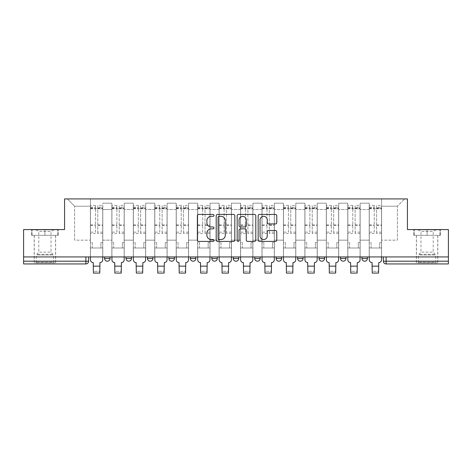 <?xml version="1.0" encoding="UTF-8"?>
<svg xmlns="http://www.w3.org/2000/svg" width="472" height="472" viewBox="0 0 472 472"><rect width="100%" height="100%" fill="white"/><g stroke="black" fill="none" stroke-linecap="round" stroke-linejoin="round"><path stroke-width="0.35" stroke-dasharray="2.36 1.77" d="M214.005 215.374A0.944 0.944 0 0 0 213.061 214.43L198.724 214.43A1.351 1.351 0 0 0 197.373 215.781L197.373 240.065A1.351 1.351 0 0 0 198.724 241.416L213.061 241.416A0.944 0.944 0 0 0 214.005 240.472A0.944 0.944 0 0 0 213.061 239.528L211.202 239.528A4.319 4.319 0 0 1 206.883 235.209L206.883 233.186A4.319 4.319 0 0 1 211.202 228.867L213.061 228.867A0.944 0.944 0 0 0 214.005 227.923A0.944 0.944 0 0 0 213.061 226.979L211.202 226.979A4.319 4.319 0 0 1 206.883 222.66L206.883 220.636A4.319 4.319 0 0 1 211.202 216.318L213.061 216.318A0.944 0.944 0 0 0 214.005 215.374M361.93 256.933L367.428 256.933L367.428 258.444A2.749 2.749 0 0 1 364.679 261.193A2.749 2.749 0 0 1 361.93 258.444L361.93 256.933L367.428 256.933M345.982 256.933L340.483 256.933L345.982 256.933L345.982 258.444A2.749 2.749 0 0 1 343.232 261.193A2.749 2.749 0 0 1 340.483 258.444L345.982 258.444A2.749 2.749 0 0 1 343.232 261.193M319.037 256.933L324.535 256.933L324.535 258.444A2.749 2.749 0 0 1 321.786 261.193A2.749 2.749 0 0 1 319.037 258.444L319.037 256.933L324.535 256.933M303.089 256.933L297.59 256.933L303.089 256.933L303.089 258.444A2.749 2.749 0 0 1 300.339 261.193A2.749 2.749 0 0 1 297.59 258.444L303.089 258.444A2.749 2.749 0 0 1 300.339 261.193M281.642 256.933L276.144 256.933L281.642 256.933L281.642 258.444A2.749 2.749 0 0 1 278.893 261.193A2.749 2.749 0 0 1 276.144 258.444L281.642 258.444A2.749 2.749 0 0 1 278.893 261.193M254.697 256.933L260.196 256.933L254.697 256.933M238.749 256.933L233.251 256.933L238.749 256.933L238.749 258.444L233.251 258.444A2.749 2.749 0 0 0 236 261.193M211.804 256.933L217.303 256.933L211.804 256.933M195.856 256.933L190.358 256.933L195.856 256.933L195.856 258.444L190.358 258.444M168.911 256.933L174.41 256.933L168.911 256.933M147.465 256.933L152.963 256.933L147.465 256.933M126.018 256.933L131.517 256.933L126.018 256.933L126.018 258.444L131.517 258.444M104.572 256.933L110.07 256.933L104.572 256.933L104.572 258.444L110.07 258.444M44.911 263.942L34.185 263.942L44.911 263.942M44.911 235.345L31.642 235.345L58.174 235.345L44.911 235.345L44.911 229.575L58.174 229.575L31.642 229.575L44.911 229.575L44.911 235.345L57.761 235.345L32.055 235.345L44.911 235.345L44.911 229.846L57.761 229.846L32.055 229.846L44.911 229.846L44.911 235.345M427.089 263.942L437.815 263.942L427.089 263.942M427.089 235.345L440.358 235.345L427.089 235.345L427.089 229.575L440.358 229.575L413.826 229.575L427.089 229.575L427.089 235.345L439.945 235.345L414.239 235.345L427.089 235.345L427.089 229.846L439.945 229.846L414.239 229.846L427.089 229.846L427.089 235.345M448.4 261.193L448.4 256.933L23.6 256.933L23.6 229.575L64.57 229.575L64.57 198.918L407.43 198.918L407.43 229.575L448.4 229.575L448.4 256.933L383.376 256.933L383.376 261.193A2.749 2.749 0 0 0 386.125 263.942L448.4 263.942L448.4 261.193L383.376 261.193M23.6 261.193L23.6 256.933L88.624 256.933L88.624 261.193L23.6 261.193L23.6 263.942L85.874 263.942A2.749 2.749 0 0 0 88.624 261.193M102.784 209.503L102.784 240.159L102.784 209.503L111.858 209.503L111.858 203.178L111.858 240.159L111.858 209.503L102.784 209.503M102.784 256.933L102.784 203.178L111.858 203.178L102.784 203.178L102.784 256.933L102.784 247.995L90.412 247.995L102.784 247.995L102.784 256.933L90.412 256.933L90.412 198.918L381.588 198.918L67.319 198.918L90.412 198.918L90.412 240.159L90.412 206.205L74.605 206.205L90.412 206.205L90.412 198.918L90.412 256.933L90.412 247.995L90.412 256.933L102.784 256.933M111.858 256.933L111.858 203.178L102.784 203.178L111.858 203.178L111.858 256.933L111.858 247.995L124.23 247.995L111.858 247.995L111.858 256.933L124.23 256.933L124.23 203.178L124.23 209.503L124.23 203.178L133.305 203.178L133.305 209.503L133.305 203.178L124.23 203.178L124.23 256.933L124.23 247.995L124.23 256.933L111.858 256.933M124.23 240.159L124.23 209.503L124.23 240.159L133.305 240.159L133.305 209.503L133.305 240.159L124.23 240.159M133.305 256.933L133.305 203.178L124.23 203.178L133.305 203.178L133.305 256.933L133.305 247.995L145.677 247.995L133.305 247.995L133.305 256.933L145.677 256.933L145.677 203.178L145.677 209.503L145.677 203.178L154.751 203.178L154.751 209.503L154.751 203.178L145.677 203.178L145.677 256.933L145.677 247.995L145.677 256.933L133.305 256.933M145.677 240.159L145.677 209.503L145.677 240.159L154.751 240.159L154.751 209.503L154.751 240.159L145.677 240.159M154.751 256.933L154.751 203.178L145.677 203.178L154.751 203.178L154.751 256.933L154.751 247.995L167.123 247.995L154.751 247.995L154.751 256.933L167.123 256.933L167.123 203.178L167.123 209.503L167.123 203.178L176.198 203.178L176.198 209.503L176.198 203.178L167.123 203.178L167.123 256.933L167.123 247.995L167.123 256.933L154.751 256.933M167.123 240.159L167.123 209.503L167.123 240.159L176.198 240.159L176.198 209.503L176.198 240.159L167.123 240.159M176.198 256.933L176.198 203.178L167.123 203.178L176.198 203.178L176.198 256.933L176.198 247.995L188.57 247.995L176.198 247.995L176.198 256.933L188.57 256.933L188.57 203.178L188.57 209.503L188.57 203.178L197.644 203.178L197.644 209.503L197.644 203.178L188.57 203.178L188.57 256.933L188.57 247.995L188.57 256.933L176.198 256.933M188.57 240.159L188.57 209.503L188.57 240.159L197.644 240.159L197.644 209.503L197.644 240.159L188.57 240.159M197.644 256.933L197.644 203.178L188.57 203.178L197.644 203.178L197.644 256.933L197.644 247.995L210.016 247.995L197.644 247.995L197.644 256.933L210.016 256.933L210.016 203.178L210.016 209.503L210.016 203.178L219.091 203.178L219.091 209.503L219.091 203.178L210.016 203.178L210.016 256.933L210.016 247.995L210.016 256.933L197.644 256.933M210.016 240.159L210.016 209.503L210.016 240.159L219.091 240.159L219.091 209.503L219.091 240.159L210.016 240.159M219.091 256.933L219.091 203.178L210.016 203.178L219.091 203.178L219.091 256.933L219.091 247.995L231.463 247.995L219.091 247.995L219.091 256.933L231.463 256.933L231.463 203.178L231.463 209.503L231.463 203.178L240.537 203.178L240.537 209.503L240.537 203.178L231.463 203.178L231.463 256.933L231.463 247.995L231.463 256.933L219.091 256.933M231.463 240.159L231.463 209.503L231.463 240.159L240.537 240.159L240.537 209.503L240.537 240.159L231.463 240.159M240.537 256.933L240.537 203.178L231.463 203.178L240.537 203.178L240.537 256.933L240.537 247.995L252.909 247.995L240.537 247.995L240.537 256.933L252.909 256.933L252.909 203.178L252.909 209.503L252.909 203.178L261.984 203.178L261.984 209.503L261.984 203.178L252.909 203.178L252.909 256.933L252.909 247.995L252.909 256.933L240.537 256.933M252.909 240.159L252.909 209.503L252.909 240.159L261.984 240.159L261.984 209.503L261.984 240.159L252.909 240.159M261.984 256.933L261.984 203.178L252.909 203.178L261.984 203.178L261.984 256.933L261.984 247.995L274.356 247.995L261.984 247.995L261.984 256.933L274.356 256.933L274.356 203.178L274.356 209.503L274.356 203.178L283.43 203.178L283.43 209.503L283.43 203.178L274.356 203.178L274.356 256.933L274.356 247.995L274.356 256.933L261.984 256.933M274.356 240.159L274.356 209.503L274.356 240.159L283.43 240.159L283.43 209.503L283.43 240.159L274.356 240.159M283.43 256.933L283.43 203.178L274.356 203.178L283.43 203.178L283.43 256.933L283.43 247.995L295.802 247.995L283.43 247.995L283.43 256.933L295.802 256.933L295.802 203.178L295.802 209.503L295.802 203.178L304.877 203.178L304.877 209.503L304.877 203.178L295.802 203.178L295.802 256.933L295.802 247.995L295.802 256.933L283.43 256.933M295.802 240.159L295.802 209.503L295.802 240.159L304.877 240.159L304.877 209.503L304.877 240.159L295.802 240.159M304.877 256.933L304.877 203.178L295.802 203.178L304.877 203.178L304.877 256.933L304.877 247.995L317.249 247.995L304.877 247.995L304.877 256.933L317.249 256.933L317.249 203.178L317.249 209.503L317.249 203.178L326.323 203.178L326.323 209.503L326.323 203.178L317.249 203.178L317.249 256.933L317.249 247.995L317.249 256.933L304.877 256.933M317.249 240.159L317.249 209.503L317.249 240.159L326.323 240.159L326.323 209.503L326.323 240.159L317.249 240.159M326.323 256.933L326.323 203.178L317.249 203.178L326.323 203.178L326.323 256.933L326.323 247.995L338.695 247.995L326.323 247.995L326.323 256.933L338.695 256.933L338.695 203.178L338.695 209.503L338.695 203.178L347.77 203.178L347.77 209.503L347.77 203.178L338.695 203.178L338.695 256.933L338.695 247.995L338.695 256.933L326.323 256.933M338.695 240.159L338.695 209.503L338.695 240.159L347.77 240.159L347.77 209.503L347.77 240.159L338.695 240.159M347.77 256.933L347.77 203.178L338.695 203.178L347.77 203.178L347.77 256.933L347.77 247.995L360.142 247.995L347.77 247.995L347.77 256.933L360.142 256.933L360.142 203.178L360.142 209.503L360.142 203.178L369.216 203.178L369.216 209.503L369.216 203.178L360.142 203.178L360.142 256.933L360.142 247.995L360.142 256.933L347.77 256.933M360.142 240.159L360.142 209.503L360.142 240.159L369.216 240.159L369.216 209.503L369.216 240.159L360.142 240.159M369.216 256.933L369.216 203.178L360.142 203.178L369.216 203.178L369.216 256.933L369.216 247.995L381.588 247.995L369.216 247.995L369.216 256.933L381.588 256.933L381.588 198.918L404.681 198.918L381.588 198.918L381.588 206.205L397.394 206.205L381.588 206.205L381.588 240.159L381.588 198.918L381.588 256.933L369.216 256.933L381.588 256.933L381.588 247.995L381.588 256.933L369.216 256.933M102.784 240.159L111.858 240.159L102.784 240.159M74.605 240.159L74.605 206.205L74.605 240.159L90.412 240.159L74.605 240.159M397.394 240.159L397.394 206.205L404.681 198.918L397.394 206.205L397.394 240.159L381.588 240.159L397.394 240.159M448.4 256.933L383.376 256.933M23.6 256.933L88.624 256.933M152.963 258.444A2.749 2.749 0 0 1 150.214 261.193A2.749 2.749 0 0 0 152.963 258.444L147.465 258.444M174.41 258.444A2.749 2.749 0 0 1 171.66 261.193A2.749 2.749 0 0 0 174.41 258.444L168.911 258.444M217.303 258.444L211.804 258.444A2.749 2.749 0 0 0 214.553 261.193M260.196 258.444A2.749 2.749 0 0 1 257.447 261.193A2.749 2.749 0 0 1 254.697 258.444L260.196 258.444A2.749 2.749 0 0 1 257.447 261.193M67.319 198.918L74.605 206.205L67.319 198.918M58.174 235.345L58.174 229.575L58.174 235.345M31.642 235.345L31.642 229.575L31.642 235.345M440.358 235.345L440.358 229.575L440.358 235.345M413.826 235.345L413.826 229.575L413.826 235.345M234.82 240.065L234.82 215.781A1.351 1.351 0 0 0 233.469 214.43L217.545 214.43A1.351 1.351 0 0 0 216.2 215.781L216.2 240.065A1.351 1.351 0 0 0 217.545 241.416L233.469 241.416A1.351 1.351 0 0 0 234.82 240.065M219.032 216.318A0.944 0.944 0 0 0 218.088 217.262L218.088 238.584A0.944 0.944 0 0 0 219.032 239.528L220.99 239.528A4.319 4.319 0 0 0 225.303 235.209L225.303 220.636A4.319 4.319 0 0 0 220.99 216.318L219.032 216.318M238.531 214.43L254.455 214.43A1.351 1.351 0 0 1 255.8 215.781L255.8 240.065A1.351 1.351 0 0 1 254.455 241.416L247.641 241.416A1.351 1.351 0 0 1 246.29 240.065L246.29 230.218A1.351 1.351 0 0 0 244.938 228.867L240.419 228.867A1.351 1.351 0 0 0 239.068 230.218L239.068 240.472A0.944 0.944 0 0 1 238.124 241.416A0.944 0.944 0 0 1 237.18 240.472L237.18 215.781A1.351 1.351 0 0 1 238.531 214.43M246.29 219.993A3.611 3.611 0 0 0 242.679 216.388A3.611 3.611 0 0 0 239.068 219.993L239.068 225.628A1.351 1.351 0 0 0 240.419 226.979L244.938 226.979A1.351 1.351 0 0 0 246.29 225.628L246.29 219.993M268.621 223.94L275.436 223.94A1.351 1.351 0 0 0 276.787 222.595L276.787 215.781A1.351 1.351 0 0 0 275.436 214.43L259.512 214.43A1.351 1.351 0 0 0 258.166 215.781L258.166 240.065A1.351 1.351 0 0 0 259.512 241.416L275.436 241.416A1.351 1.351 0 0 0 276.787 240.065L276.787 231.835A1.351 1.351 0 0 0 275.436 230.489L268.621 230.489A1.351 1.351 0 0 0 267.27 231.835L267.27 235.917A3.611 3.611 0 0 1 263.665 239.528A3.611 3.611 0 0 1 260.054 235.917L260.054 219.928A3.611 3.611 0 0 1 263.665 216.318A3.611 3.611 0 0 1 267.27 219.928L267.27 222.595A1.351 1.351 0 0 0 268.621 223.94M99.763 273.082L99.763 271.3L93.438 271.3L93.438 273.082L99.763 273.082M93.438 262.568L93.232 262.568A2.749 2.749 -40.2 0 1 90.482 259.818L90.482 207.167L90.482 232.159L95.432 232.159L95.432 207.167L95.432 208.813L102.719 208.813L102.719 207.167L102.719 233.557L102.719 205.379L102.719 259.818A2.749 2.749 -40.2 0 1 99.97 262.568L99.763 271.3L93.438 271.3L93.438 262.568M102.719 256.933L102.719 247.995L100.931 247.995L102.719 247.995L102.719 242.496L100.931 242.496L100.931 247.995L100.931 242.496L102.719 242.496L102.719 208.813L97.769 208.813L97.769 207.167L102.719 207.167M90.482 256.933L90.482 242.496L92.27 242.496L92.27 247.995L90.482 247.995L92.27 247.995L92.27 242.496L90.482 242.496L90.482 208.813L97.769 208.813L97.769 205.379L102.719 205.379M102.719 232.159L97.769 232.159L97.769 207.167M97.769 232.159L97.769 233.557L102.719 233.557M97.769 233.557L97.769 205.379M95.432 232.159L95.432 205.379L95.432 208.813L90.482 208.813L90.482 205.379L95.432 205.379M90.482 232.159L90.482 233.557L95.432 233.557M90.482 233.557L90.482 205.379M121.21 273.082L121.21 271.3L114.885 271.3L114.885 273.082L121.21 273.082M114.885 262.568L114.678 262.568A2.749 2.749 -40.2 0 1 111.929 259.818L111.929 207.167L111.929 232.159L116.879 232.159L116.879 207.167L116.879 208.813L124.165 208.813L124.165 207.167L124.165 233.557L124.165 205.379L124.165 259.818A2.749 2.749 -40.2 0 1 121.416 262.568L121.21 271.3L114.885 271.3L114.885 262.568M124.165 256.933L124.165 247.995L122.378 247.995L124.165 247.995L124.165 242.496L122.378 242.496L122.378 247.995L122.378 242.496L124.165 242.496L124.165 208.813L119.215 208.813L119.215 207.167L124.165 207.167M111.929 256.933L111.929 242.496L113.717 242.496L113.717 247.995L111.929 247.995L113.717 247.995L113.717 242.496L111.929 242.496L111.929 208.813L119.215 208.813L119.215 205.379L124.165 205.379M124.165 232.159L119.215 232.159L119.215 207.167M119.215 232.159L119.215 233.557L124.165 233.557M119.215 233.557L119.215 205.379M116.879 232.159L116.879 205.379L116.879 208.813L111.929 208.813L111.929 205.379L116.879 205.379M111.929 232.159L111.929 233.557L116.879 233.557M111.929 233.557L111.929 205.379M142.656 273.082L142.656 271.3L136.331 271.3L136.331 273.082L142.656 273.082M136.331 262.568L136.125 262.568A2.749 2.749 -40.2 0 1 133.375 259.818L133.375 207.167L133.375 232.159L138.325 232.159L138.325 207.167L138.325 208.813L145.612 208.813L145.612 207.167L145.612 233.557L145.612 205.379L145.612 259.818A2.749 2.749 -40.2 0 1 142.863 262.568L142.656 271.3L136.331 271.3L136.331 262.568M145.612 256.933L145.612 247.995L143.824 247.995L145.612 247.995L145.612 242.496L143.824 242.496L143.824 247.995L143.824 242.496L145.612 242.496L145.612 208.813L140.662 208.813L140.662 207.167L145.612 207.167M133.375 256.933L133.375 242.496L135.163 242.496L135.163 247.995L133.375 247.995L135.163 247.995L135.163 242.496L133.375 242.496L133.375 208.813L140.662 208.813L140.662 205.379L145.612 205.379M145.612 232.159L140.662 232.159L140.662 207.167M140.662 232.159L140.662 233.557L145.612 233.557M140.662 233.557L140.662 205.379M138.325 232.159L138.325 205.379L138.325 208.813L133.375 208.813L133.375 205.379L138.325 205.379M133.375 232.159L133.375 233.557L138.325 233.557M133.375 233.557L133.375 205.379M36.875 262.845L54.186 262.845L36.875 262.845M52.351 262.155L36.314 262.155L52.351 262.155M37.17 229.846L53.843 229.846L37.17 229.846M39.613 231.475L51.029 231.475L39.613 231.475M39.613 252.119L51.029 252.119L39.613 252.119M35.683 262.845L55.56 262.845L35.683 262.845M35.683 235.345L55.56 235.345L35.683 235.345M57.761 235.345L57.761 229.846L57.761 235.345M32.055 235.345L32.055 229.846L32.055 235.345M419.053 262.845L436.37 262.845L419.053 262.845M434.535 262.155L418.499 262.155L434.535 262.155M419.354 229.846L436.028 229.846L419.354 229.846M421.791 231.475L433.207 231.475L421.791 231.475M421.791 252.119L433.207 252.119L421.791 252.119M417.862 262.845L437.745 262.845L417.862 262.845M417.862 235.345L437.745 235.345L417.862 235.345M439.945 235.345L439.945 229.846L439.945 235.345M414.239 235.345L414.239 229.846L414.239 235.345M164.103 273.082L164.103 271.3L157.778 271.3L157.778 273.082L164.103 273.082M157.778 262.568L157.571 262.568A2.749 2.749 -40.2 0 1 154.822 259.818L154.822 207.167L154.822 232.159L159.772 232.159L159.772 207.167L159.772 208.813L167.058 208.813L167.058 207.167L167.058 233.557L167.058 205.379L167.058 259.818A2.749 2.749 -40.2 0 1 164.309 262.568L164.103 271.3L157.778 271.3L157.778 262.568M167.058 256.933L167.058 247.995L165.271 247.995L167.058 247.995L167.058 242.496L165.271 242.496L165.271 247.995L165.271 242.496L167.058 242.496L167.058 208.813L162.108 208.813L162.108 207.167L167.058 207.167M154.822 256.933L154.822 242.496L156.61 242.496L156.61 247.995L154.822 247.995L156.61 247.995L156.61 242.496L154.822 242.496L154.822 208.813L162.108 208.813L162.108 205.379L167.058 205.379M167.058 232.159L162.108 232.159L162.108 207.167M162.108 232.159L162.108 233.557L167.058 233.557M162.108 233.557L162.108 205.379M159.772 232.159L159.772 205.379L159.772 208.813L154.822 208.813L154.822 205.379L159.772 205.379M154.822 232.159L154.822 233.557L159.772 233.557M154.822 233.557L154.822 205.379M185.549 273.082L185.549 271.3L179.224 271.3L179.224 273.082L185.549 273.082M179.224 262.568L179.018 262.568A2.749 2.749 -40.2 0 1 176.268 259.818L176.268 207.167L176.268 232.159L181.218 232.159L181.218 207.167L181.218 208.813L188.505 208.813L188.505 207.167L188.505 233.557L188.505 205.379L188.505 259.818A2.749 2.749 -40.2 0 1 185.75 262.568L185.549 271.3L179.224 271.3L179.224 262.568M188.505 256.933L188.505 247.995L186.717 247.995L188.505 247.995L188.505 242.496L186.717 242.496L186.717 247.995L186.717 242.496L188.505 242.496L188.505 208.813L183.555 208.813L183.555 207.167L188.505 207.167M176.268 256.933L176.268 242.496L178.056 242.496L178.056 247.995L176.268 247.995L178.056 247.995L178.056 242.496L176.268 242.496L176.268 208.813L183.555 208.813L183.555 205.379L188.505 205.379M188.505 232.159L183.555 232.159L183.555 207.167M183.555 232.159L183.555 233.557L188.505 233.557M183.555 233.557L183.555 205.379M181.218 232.159L181.218 205.379L181.218 208.813L176.268 208.813L176.268 205.379L181.218 205.379M176.268 232.159L176.268 233.557L181.218 233.557M176.268 233.557L176.268 205.379M206.99 273.082L206.99 271.3L200.671 271.3L200.671 273.082L206.99 273.082M200.671 262.568L200.464 262.568A2.749 2.749 -40.2 0 1 197.715 259.818L197.715 207.167L197.715 232.159L202.665 232.159L202.665 207.167L202.665 208.813L209.946 208.813L209.946 207.167L209.946 233.557L209.946 205.379L209.946 259.818A2.749 2.749 -40.2 0 1 207.196 262.568L206.99 271.3L200.671 271.3L200.671 262.568M209.946 256.933L209.946 247.995L208.164 247.995L209.946 247.995L209.946 242.496L208.164 242.496L208.164 247.995L208.164 242.496L209.946 242.496L209.946 208.813L205.001 208.813L205.001 207.167L209.946 207.167M197.715 256.933L197.715 242.496L199.503 242.496L199.503 247.995L197.715 247.995L199.503 247.995L199.503 242.496L197.715 242.496L197.715 208.813L205.001 208.813L205.001 205.379L209.946 205.379M209.946 232.159L205.001 232.159L205.001 207.167M205.001 232.159L205.001 233.557L209.946 233.557M205.001 233.557L205.001 205.379M202.665 232.159L202.665 205.379L202.665 208.813L197.715 208.813L197.715 205.379L202.665 205.379M197.715 232.159L197.715 233.557L202.665 233.557M197.715 233.557L197.715 205.379M228.436 273.082L228.436 271.3L222.117 271.3L222.117 273.082L228.436 273.082M222.117 262.568L221.911 262.568A2.749 2.749 -40.2 0 1 219.161 259.818L219.161 207.167L219.161 232.159L224.106 232.159L224.106 207.167L224.106 208.813L231.392 208.813L231.392 207.167L231.392 233.557L231.392 205.379L231.392 259.818A2.749 2.749 -40.2 0 1 228.643 262.568L228.436 271.3L222.117 271.3L222.117 262.568M231.392 256.933L231.392 247.995L229.61 247.995L231.392 247.995L231.392 242.496L229.61 242.496L229.61 247.995L229.61 242.496L231.392 242.496L231.392 208.813L226.448 208.813L226.448 207.167L231.392 207.167M219.161 256.933L219.161 242.496L220.949 242.496L220.949 247.995L219.161 247.995L220.949 247.995L220.949 242.496L219.161 242.496L219.161 208.813L226.448 208.813L226.448 205.379L231.392 205.379M231.392 232.159L226.448 232.159L226.448 207.167M226.448 232.159L226.448 233.557L231.392 233.557M226.448 233.557L226.448 205.379M224.106 232.159L224.106 205.379L224.106 208.813L219.161 208.813L219.161 205.379L224.106 205.379M219.161 232.159L219.161 233.557L224.106 233.557M219.161 233.557L219.161 205.379M249.883 273.082L249.883 271.3L243.564 271.3L243.564 273.082L249.883 273.082M243.564 262.568L243.357 262.568A2.749 2.749 -40.2 0 1 240.608 259.818L240.608 207.167L240.608 232.159L245.552 232.159L245.552 207.167L245.552 208.813L252.839 208.813L252.839 207.167L252.839 233.557L252.839 205.379L252.839 259.818A2.749 2.749 -40.2 0 1 250.089 262.568L249.883 271.3L243.564 271.3L243.564 262.568M252.839 256.933L252.839 247.995L251.051 247.995L252.839 247.995L252.839 242.496L251.051 242.496L251.051 247.995L251.051 242.496L252.839 242.496L252.839 208.813L247.894 208.813L247.894 207.167L252.839 207.167M240.608 256.933L240.608 242.496L242.39 242.496L242.39 247.995L240.608 247.995L242.39 247.995L242.39 242.496L240.608 242.496L240.608 208.813L247.894 208.813L247.894 205.379L252.839 205.379M252.839 232.159L247.894 232.159L247.894 207.167M247.894 232.159L247.894 233.557L252.839 233.557M247.894 233.557L247.894 205.379M245.552 232.159L245.552 205.379L245.552 208.813L240.608 208.813L240.608 205.379L245.552 205.379M240.608 232.159L240.608 233.557L245.552 233.557M240.608 233.557L240.608 205.379M271.329 273.082L271.329 271.3L265.01 271.3L265.01 273.082L271.329 273.082M265.01 262.568L264.804 262.568A2.749 2.749 -40.2 0 1 262.054 259.818L262.054 207.167L262.054 232.159L266.999 232.159L266.999 207.167L266.999 208.813L274.285 208.813L274.285 207.167L274.285 233.557L274.285 205.379L274.285 259.818A2.749 2.749 -40.2 0 1 271.536 262.568L271.329 271.3L265.01 271.3L265.01 262.568M274.285 256.933L274.285 247.995L272.497 247.995L274.285 247.995L274.285 242.496L272.497 242.496L272.497 247.995L272.497 242.496L274.285 242.496L274.285 208.813L269.335 208.813L269.335 207.167L274.285 207.167M262.054 256.933L262.054 242.496L263.836 242.496L263.836 247.995L262.054 247.995L263.836 247.995L263.836 242.496L262.054 242.496L262.054 208.813L269.335 208.813L269.335 205.379L274.285 205.379M274.285 232.159L269.335 232.159L269.335 207.167M269.335 232.159L269.335 233.557L274.285 233.557M269.335 233.557L269.335 205.379M266.999 232.159L266.999 205.379L266.999 208.813L262.054 208.813L262.054 205.379L266.999 205.379M262.054 232.159L262.054 233.557L266.999 233.557M262.054 233.557L262.054 205.379M292.776 273.082L292.776 271.3L286.451 271.3L286.451 273.082L292.776 273.082M286.451 262.568L286.25 262.568A2.749 2.749 -40.2 0 1 283.495 259.818L283.495 207.167L283.495 232.159L288.445 232.159L288.445 207.167L288.445 208.813L295.732 208.813L295.732 207.167L295.732 233.557L295.732 205.379L295.732 259.818A2.749 2.749 -40.2 0 1 292.982 262.568L292.776 271.3L286.451 271.3L286.451 262.568M295.732 256.933L295.732 247.995L293.944 247.995L295.732 247.995L295.732 242.496L293.944 242.496L293.944 247.995L293.944 242.496L295.732 242.496L295.732 208.813L290.781 208.813L290.781 207.167L295.732 207.167M283.495 256.933L283.495 242.496L285.283 242.496L285.283 247.995L283.495 247.995L285.283 247.995L285.283 242.496L283.495 242.496L283.495 208.813L290.781 208.813L290.781 205.379L295.732 205.379M295.732 232.159L290.781 232.159L290.781 207.167M290.781 232.159L290.781 233.557L295.732 233.557M290.781 233.557L290.781 205.379M288.445 232.159L288.445 205.379L288.445 208.813L283.495 208.813L283.495 205.379L288.445 205.379M283.495 232.159L283.495 233.557L288.445 233.557M283.495 233.557L283.495 205.379M314.222 273.082L314.222 271.3L307.897 271.3L307.897 273.082L314.222 273.082M307.897 262.568L307.691 262.568A2.749 2.749 -40.2 0 1 304.942 259.818L304.942 207.167L304.942 232.159L309.892 232.159L309.892 207.167L309.892 208.813L317.178 208.813L317.178 207.167L317.178 233.557L317.178 205.379L317.178 259.818A2.749 2.749 -40.2 0 1 314.429 262.568L314.222 271.3L307.897 271.3L307.897 262.568M317.178 256.933L317.178 247.995L315.39 247.995L317.178 247.995L317.178 242.496L315.39 242.496L315.39 247.995L315.39 242.496L317.178 242.496L317.178 208.813L312.228 208.813L312.228 207.167L317.178 207.167M304.942 256.933L304.942 242.496L306.729 242.496L306.729 247.995L304.942 247.995L306.729 247.995L306.729 242.496L304.942 242.496L304.942 208.813L312.228 208.813L312.228 205.379L317.178 205.379M317.178 232.159L312.228 232.159L312.228 207.167M312.228 232.159L312.228 233.557L317.178 233.557M312.228 233.557L312.228 205.379M309.892 232.159L309.892 205.379L309.892 208.813L304.942 208.813L304.942 205.379L309.892 205.379M304.942 232.159L304.942 233.557L309.892 233.557M304.942 233.557L304.942 205.379M335.669 273.082L335.669 271.3L329.344 271.3L329.344 273.082L335.669 273.082M329.344 262.568L329.137 262.568A2.749 2.749 -40.2 0 1 326.388 259.818L326.388 207.167L326.388 232.159L331.338 232.159L331.338 207.167L331.338 208.813L338.625 208.813L338.625 207.167L338.625 233.557L338.625 205.379L338.625 259.818A2.749 2.749 -40.2 0 1 335.875 262.568L335.669 271.3L329.344 271.3L329.344 262.568M338.625 256.933L338.625 247.995L336.837 247.995L338.625 247.995L338.625 242.496L336.837 242.496L336.837 247.995L336.837 242.496L338.625 242.496L338.625 208.813L333.674 208.813L333.674 207.167L338.625 207.167M326.388 256.933L326.388 242.496L328.176 242.496L328.176 247.995L326.388 247.995L328.176 247.995L328.176 242.496L326.388 242.496L326.388 208.813L333.674 208.813L333.674 205.379L338.625 205.379M338.625 232.159L333.674 232.159L333.674 207.167M333.674 232.159L333.674 233.557L338.625 233.557M333.674 233.557L333.674 205.379M331.338 232.159L331.338 205.379L331.338 208.813L326.388 208.813L326.388 205.379L331.338 205.379M326.388 232.159L326.388 233.557L331.338 233.557M326.388 233.557L326.388 205.379M357.115 273.082L357.115 271.3L350.79 271.3L350.79 273.082L357.115 273.082M350.79 262.568L350.584 262.568A2.749 2.749 -40.2 0 1 347.834 259.818L347.834 207.167L347.834 232.159L352.785 232.159L352.785 207.167L352.785 208.813L360.071 208.813L360.071 207.167L360.071 233.557L360.071 205.379L360.071 259.818A2.749 2.749 -40.2 0 1 357.322 262.568L357.115 271.3L350.79 271.3L350.79 262.568M360.071 256.933L360.071 247.995L358.283 247.995L360.071 247.995L360.071 242.496L358.283 242.496L358.283 247.995L358.283 242.496L360.071 242.496L360.071 208.813L355.121 208.813L355.121 207.167L360.071 207.167M347.834 256.933L347.834 242.496L349.622 242.496L349.622 247.995L347.834 247.995L349.622 247.995L349.622 242.496L347.834 242.496L347.834 208.813L355.121 208.813L355.121 205.379L360.071 205.379M360.071 232.159L355.121 232.159L355.121 207.167M355.121 232.159L355.121 233.557L360.071 233.557M355.121 233.557L355.121 205.379M352.785 232.159L352.785 205.379L352.785 208.813L347.834 208.813L347.834 205.379L352.785 205.379M347.834 232.159L347.834 233.557L352.785 233.557M347.834 233.557L347.834 205.379M378.562 273.082L378.562 271.3L372.237 271.3L372.237 273.082L378.562 273.082M372.237 262.568L372.03 262.568A2.749 2.749 -40.2 0 1 369.281 259.818L369.281 207.167L369.281 232.159L374.231 232.159L374.231 207.167L374.231 208.813L381.518 208.813L381.518 207.167L381.518 233.557L381.518 205.379L381.518 259.818A2.749 2.749 -40.2 0 1 378.768 262.568L378.562 271.3L372.237 271.3L372.237 262.568M381.518 256.933L381.518 247.995L379.73 247.995L381.518 247.995L381.518 242.496L379.73 242.496L379.73 247.995L379.73 242.496L381.518 242.496L381.518 208.813L376.567 208.813L376.567 207.167L381.518 207.167M369.281 256.933L369.281 242.496L371.069 242.496L371.069 247.995L369.281 247.995L371.069 247.995L371.069 242.496L369.281 242.496L369.281 208.813L376.567 208.813L376.567 205.379L381.518 205.379M381.518 232.159L376.567 232.159L376.567 207.167M376.567 232.159L376.567 233.557L381.518 233.557M376.567 233.557L376.567 205.379M374.231 232.159L374.231 205.379L374.231 208.813L369.281 208.813L369.281 205.379L374.231 205.379M369.281 232.159L369.281 233.557L374.231 233.557M369.281 233.557L369.281 205.379M364.679 261.193A2.749 2.749 0 0 0 367.428 258.444L361.93 258.444M321.786 261.193A2.749 2.749 0 0 0 324.535 258.444L319.037 258.444M369.216 209.503L360.142 209.503L369.216 209.503M347.77 209.503L338.695 209.503L347.77 209.503M326.323 209.503L317.249 209.503L326.323 209.503M304.877 209.503L295.802 209.503L304.877 209.503M283.43 209.503L274.356 209.503L283.43 209.503M261.984 209.503L252.909 209.503L261.984 209.503M240.537 209.503L231.463 209.503L240.537 209.503M219.091 209.503L210.016 209.503L219.091 209.503M197.644 209.503L188.57 209.503L197.644 209.503M176.198 209.503L167.123 209.503L176.198 209.503M154.751 209.503L145.677 209.503L154.751 209.503M133.305 209.503L124.23 209.503L133.305 209.503M85.874 256.933L85.874 263.942M386.125 256.933L386.125 263.942M97.769 208.382L102.719 208.382M97.769 225.398L102.719 225.398M97.769 224.926L102.719 224.926M97.769 207.91L102.719 207.91M90.482 208.382L95.432 208.382M90.482 225.398L95.432 225.398M90.482 224.926L95.432 224.926M90.482 207.91L95.432 207.91M93.438 266.143L99.763 266.143M119.215 208.382L124.165 208.382M119.215 225.398L124.165 225.398M119.215 224.926L124.165 224.926M119.215 207.91L124.165 207.91M111.929 208.382L116.879 208.382M111.929 225.398L116.879 225.398M111.929 224.926L116.879 224.926M111.929 207.91L116.879 207.91M114.885 266.143L121.21 266.143M140.662 208.382L145.612 208.382M140.662 225.398L145.612 225.398M140.662 224.926L145.612 224.926M140.662 207.91L145.612 207.91M133.375 208.382L138.325 208.382M133.375 225.398L138.325 225.398M133.375 224.926L138.325 224.926M133.375 207.91L138.325 207.91M136.331 266.143L142.656 266.143M37.465 254.992L53.501 254.992L37.465 254.992M52.103 254.314L36.598 254.314L52.103 254.314M419.649 254.992L435.685 254.992L419.649 254.992M434.287 254.314L418.782 254.314L434.287 254.314M162.108 208.382L167.058 208.382M162.108 225.398L167.058 225.398M162.108 224.926L167.058 224.926M162.108 207.91L167.058 207.91M154.822 208.382L159.772 208.382M154.822 225.398L159.772 225.398M154.822 224.926L159.772 224.926M154.822 207.91L159.772 207.91M157.778 266.143L164.103 266.143M183.555 208.382L188.505 208.382M183.555 225.398L188.505 225.398M183.555 224.926L188.505 224.926M183.555 207.91L188.505 207.91M176.268 208.382L181.218 208.382M176.268 225.398L181.218 225.398M176.268 224.926L181.218 224.926M176.268 207.91L181.218 207.91M179.224 266.143L185.549 266.143M205.001 208.382L209.946 208.382M205.001 225.398L209.946 225.398M205.001 224.926L209.946 224.926M205.001 207.91L209.946 207.91M197.715 208.382L202.665 208.382M197.715 225.398L202.665 225.398M197.715 224.926L202.665 224.926M197.715 207.91L202.665 207.91M200.671 266.143L206.99 266.143M226.448 208.382L231.392 208.382M226.448 225.398L231.392 225.398M226.448 224.926L231.392 224.926M226.448 207.91L231.392 207.91M219.161 208.382L224.106 208.382M219.161 225.398L224.106 225.398M219.161 224.926L224.106 224.926M219.161 207.91L224.106 207.91M222.117 266.143L228.436 266.143M247.894 208.382L252.839 208.382M247.894 225.398L252.839 225.398M247.894 224.926L252.839 224.926M247.894 207.91L252.839 207.91M240.608 208.382L245.552 208.382M240.608 225.398L245.552 225.398M240.608 224.926L245.552 224.926M240.608 207.91L245.552 207.91M243.564 266.143L249.883 266.143M269.335 208.382L274.285 208.382M269.335 225.398L274.285 225.398M269.335 224.926L274.285 224.926M269.335 207.91L274.285 207.91M262.054 208.382L266.999 208.382M262.054 225.398L266.999 225.398M262.054 224.926L266.999 224.926M262.054 207.91L266.999 207.91M265.01 266.143L271.329 266.143M290.781 208.382L295.732 208.382M290.781 225.398L295.732 225.398M290.781 224.926L295.732 224.926M290.781 207.91L295.732 207.91M283.495 208.382L288.445 208.382M283.495 225.398L288.445 225.398M283.495 224.926L288.445 224.926M283.495 207.91L288.445 207.91M286.451 266.143L292.776 266.143M312.228 208.382L317.178 208.382M312.228 225.398L317.178 225.398M312.228 224.926L317.178 224.926M312.228 207.91L317.178 207.91M304.942 208.382L309.892 208.382M304.942 225.398L309.892 225.398M304.942 224.926L309.892 224.926M304.942 207.91L309.892 207.91M307.897 266.143L314.222 266.143M333.674 208.382L338.625 208.382M333.674 225.398L338.625 225.398M333.674 224.926L338.625 224.926M333.674 207.91L338.625 207.91M326.388 208.382L331.338 208.382M326.388 225.398L331.338 225.398M326.388 224.926L331.338 224.926M326.388 207.91L331.338 207.91M329.344 266.143L335.669 266.143M355.121 208.382L360.071 208.382M355.121 225.398L360.071 225.398M355.121 224.926L360.071 224.926M355.121 207.91L360.071 207.91M347.834 208.382L352.785 208.382M347.834 225.398L352.785 225.398M347.834 224.926L352.785 224.926M347.834 207.91L352.785 207.91M350.79 266.143L357.115 266.143M376.567 208.382L381.518 208.382M376.567 225.398L381.518 225.398M376.567 224.926L381.518 224.926M376.567 207.91L381.518 207.91M369.281 208.382L374.231 208.382M369.281 225.398L374.231 225.398M369.281 224.926L374.231 224.926M369.281 207.91L374.231 207.91M372.237 266.143L378.562 266.143M34.185 235.345L34.185 263.942M416.369 235.345L416.369 263.942M437.815 235.345L437.815 263.942M55.631 235.345L55.631 263.942M90.482 207.167L95.432 207.167M111.929 207.167L116.879 207.167M133.375 207.167L138.325 207.167M53.843 229.846L51.029 231.475L51.029 252.119L53.501 254.992L53.501 262.155L54.186 262.845M34.255 262.845L34.255 235.345M55.56 262.845L55.56 235.345M35.972 229.846L38.792 231.475L38.792 252.119L36.314 254.992L36.314 262.155L35.63 262.845M436.028 229.846L433.207 231.475L433.207 252.119L435.685 254.992L435.685 262.155L436.37 262.845M416.44 262.845L416.44 235.345M437.745 262.845L437.745 235.345M418.157 229.846L420.971 231.475L420.971 252.119L418.499 254.992L418.499 262.155L417.814 262.845M154.822 207.167L159.772 207.167M176.268 207.167L181.218 207.167M197.715 207.167L202.665 207.167M219.161 207.167L224.106 207.167M240.608 207.167L245.552 207.167M262.054 207.167L266.999 207.167M283.495 207.167L288.445 207.167M304.942 207.167L309.892 207.167M326.388 207.167L331.338 207.167M347.834 207.167L352.785 207.167M369.281 207.167L374.231 207.167"/><path stroke-width="0.71" d="M214.005 215.374A0.944 0.944 0 0 0 213.061 214.43L198.724 214.43A1.351 1.351 0 0 0 197.373 215.781L197.373 240.065A1.351 1.351 0 0 0 198.724 241.416L213.061 241.416A0.944 0.944 0 0 0 214.005 240.472A0.944 0.944 0 0 0 213.061 239.528L211.202 239.528A4.319 4.319 0 0 1 206.883 235.209L206.883 233.186A4.319 4.319 0 0 1 211.202 228.867L213.061 228.867A0.944 0.944 0 0 0 214.005 227.923A0.944 0.944 0 0 0 213.061 226.979L211.202 226.979A4.319 4.319 0 0 1 206.883 222.66L206.883 220.636A4.319 4.319 0 0 1 211.202 216.318L213.061 216.318A0.944 0.944 0 0 0 214.005 215.374M340.483 256.933L340.483 258.444L345.982 258.444A2.749 2.749 0 0 1 343.232 261.193A2.749 2.749 0 0 1 340.483 258.444L340.483 256.933M297.59 256.933L297.59 258.444L303.089 258.444A2.749 2.749 0 0 1 300.339 261.193A2.749 2.749 0 0 1 297.59 258.444L297.59 256.933M276.144 256.933L276.144 258.444L281.642 258.444A2.749 2.749 0 0 1 278.893 261.193A2.749 2.749 0 0 1 276.144 258.444L276.144 256.933M254.697 256.933L254.697 258.444L260.196 258.444A2.749 2.749 0 0 1 257.447 261.193A2.749 2.749 0 0 1 254.697 258.444L254.697 256.933M233.251 256.933L233.251 258.444L238.749 258.444A2.749 2.749 0 0 1 236 261.193A2.749 2.749 0 0 1 233.251 258.444L233.251 256.933M211.804 256.933L211.804 258.444L217.303 258.444A2.749 2.749 0 0 1 214.553 261.193A2.749 2.749 0 0 1 211.804 258.444L211.804 256.933M190.358 258.444L190.358 256.933L190.358 258.444A2.749 2.749 0 0 0 193.107 261.193A2.749 2.749 0 0 1 190.358 258.444L195.856 258.444A2.749 2.749 0 0 1 193.107 261.193A2.749 2.749 0 0 0 195.856 258.444A2.749 2.749 0 0 1 193.107 261.193M168.911 258.444L168.911 256.933L168.911 258.444A2.749 2.749 0 0 0 171.66 261.193A2.749 2.749 0 0 1 168.911 258.444L174.41 258.444A2.749 2.749 0 0 1 171.66 261.193M147.465 258.444L147.465 256.933L147.465 258.444A2.749 2.749 0 0 0 150.214 261.193A2.749 2.749 0 0 1 147.465 258.444L152.963 258.444A2.749 2.749 0 0 1 150.214 261.193M275.436 223.94A1.351 1.351 0 0 0 276.787 222.595L276.787 215.781A1.351 1.351 0 0 0 275.436 214.43L259.512 214.43A1.351 1.351 0 0 0 258.166 215.781L258.166 240.065A1.351 1.351 0 0 0 259.512 241.416L275.436 241.416A1.351 1.351 0 0 0 276.787 240.065L276.787 231.835A1.351 1.351 0 0 0 275.436 230.489L268.621 230.489A1.351 1.351 0 0 0 267.27 231.835L267.27 235.917A3.611 3.611 0 0 1 263.665 239.528A3.611 3.611 0 0 1 260.054 235.917L260.054 219.928A3.611 3.611 0 0 1 263.665 216.318A3.611 3.611 0 0 1 267.27 219.928L267.27 222.595A1.351 1.351 0 0 0 268.621 223.94L275.436 223.94M23.6 256.933L23.6 229.575L64.57 229.575L64.57 198.918L407.43 198.918L407.43 229.575L448.4 229.575L448.4 256.933L23.6 256.933L23.6 261.193L88.624 261.193L88.624 256.933M234.82 215.781A1.351 1.351 0 0 0 233.469 214.43L217.545 214.43A1.351 1.351 0 0 0 216.2 215.781L216.2 240.065A1.351 1.351 0 0 0 217.545 241.416L233.469 241.416A1.351 1.351 0 0 0 234.82 240.065L234.82 215.781M238.531 214.43L254.455 214.43A1.351 1.351 0 0 1 255.8 215.781L255.8 240.065A1.351 1.351 0 0 1 254.455 241.416L247.641 241.416A1.351 1.351 0 0 1 246.29 240.065L246.29 230.218A1.351 1.351 0 0 0 244.938 228.867L240.419 228.867A1.351 1.351 0 0 0 239.068 230.218L239.068 240.472A0.944 0.944 0 0 1 238.124 241.416A0.944 0.944 0 0 1 237.18 240.472L237.18 215.781A1.351 1.351 0 0 1 238.531 214.43M383.376 256.933L383.376 261.193L448.4 261.193L448.4 263.942L386.125 263.942A2.749 2.749 0 0 1 383.376 261.193M448.4 256.933L448.4 261.193M85.874 256.933L85.874 263.942A2.749 2.749 0 0 0 88.624 261.193A2.749 2.749 0 0 1 85.874 263.942L23.6 263.942L23.6 261.193M367.428 256.933L367.428 258.444A2.749 2.749 0 0 1 364.679 261.193A2.749 2.749 0 0 1 361.93 258.444L367.428 258.444M361.93 256.933L361.93 258.444M345.982 256.933L345.982 258.444M324.535 256.933L324.535 258.444A2.749 2.749 0 0 1 321.786 261.193A2.749 2.749 0 0 1 319.037 258.444L324.535 258.444M319.037 256.933L319.037 258.444M303.089 256.933L303.089 258.444M281.642 256.933L281.642 258.444M260.196 256.933L260.196 258.444L260.196 256.933M238.749 256.933L238.749 258.444A2.749 2.749 0 0 1 236 261.193A2.749 2.749 0 0 0 238.749 258.444M217.303 256.933L217.303 258.444A2.749 2.749 0 0 1 214.553 261.193A2.749 2.749 0 0 0 217.303 258.444L217.303 256.933M195.856 256.933L195.856 258.444M174.41 256.933L174.41 258.444L174.41 256.933M152.963 256.933L152.963 258.444L152.963 256.933M126.018 256.933L126.018 258.444L131.517 258.444L131.517 256.933L131.517 258.444A2.749 2.749 0 0 1 128.767 261.193A2.749 2.749 0 0 1 126.018 258.444A2.749 2.749 0 0 0 128.767 261.193A2.749 2.749 0 0 0 131.517 258.444A2.749 2.749 0 0 1 128.767 261.193M104.572 256.933L104.572 258.444L110.07 258.444L110.07 256.933L110.07 258.444A2.749 2.749 0 0 1 107.321 261.193A2.749 2.749 0 0 1 104.572 258.444A2.749 2.749 0 0 0 107.321 261.193A2.749 2.749 0 0 0 110.07 258.444A2.749 2.749 0 0 1 107.321 261.193M219.032 216.318A0.944 0.944 0 0 0 218.088 217.262L218.088 238.584A0.944 0.944 0 0 0 219.032 239.528L220.99 239.528A4.319 4.319 0 0 0 225.303 235.209L225.303 220.636A4.319 4.319 0 0 0 220.99 216.318L219.032 216.318M246.29 219.993A3.611 3.611 0 0 0 242.679 216.388A3.611 3.611 0 0 0 239.068 219.993L239.068 225.628A1.351 1.351 0 0 0 240.419 226.979L244.938 226.979A1.351 1.351 0 0 0 246.29 225.628L246.29 219.993M90.482 256.933L90.482 259.818A2.749 2.749 139.8 0 0 93.232 262.568L93.438 273.082L99.763 273.082L99.97 262.568A2.749 2.749 139.8 0 0 102.719 259.818L102.719 256.933M111.929 256.933L111.929 259.818A2.749 2.749 139.8 0 0 114.678 262.568L114.885 273.082L121.21 273.082L121.416 262.568A2.749 2.749 139.8 0 0 124.165 259.818L124.165 256.933M133.375 256.933L133.375 259.818A2.749 2.749 139.8 0 0 136.125 262.568L136.331 273.082L142.656 273.082L142.863 262.568A2.749 2.749 139.8 0 0 145.612 259.818L145.612 256.933M154.822 256.933L154.822 259.818A2.749 2.749 139.8 0 0 157.571 262.568L157.778 273.082L164.103 273.082L164.309 262.568A2.749 2.749 139.8 0 0 167.058 259.818L167.058 256.933M176.268 256.933L176.268 259.818A2.749 2.749 139.8 0 0 179.018 262.568L179.224 273.082L185.549 273.082L185.75 262.568A2.749 2.749 139.8 0 0 188.505 259.818L188.505 256.933M197.715 256.933L197.715 259.818A2.749 2.749 139.8 0 0 200.464 262.568L200.671 273.082L206.99 273.082L207.196 262.568A2.749 2.749 139.8 0 0 209.946 259.818L209.946 256.933M219.161 256.933L219.161 259.818A2.749 2.749 139.8 0 0 221.911 262.568L222.117 273.082L228.436 273.082L228.643 262.568A2.749 2.749 139.8 0 0 231.392 259.818L231.392 256.933M240.608 256.933L240.608 259.818A2.749 2.749 139.8 0 0 243.357 262.568L243.564 273.082L249.883 273.082L250.089 262.568A2.749 2.749 139.8 0 0 252.839 259.818L252.839 256.933M262.054 256.933L262.054 259.818A2.749 2.749 139.8 0 0 264.804 262.568L265.01 273.082L271.329 273.082L271.536 262.568A2.749 2.749 139.8 0 0 274.285 259.818L274.285 256.933M283.495 256.933L283.495 259.818A2.749 2.749 139.8 0 0 286.25 262.568L286.451 273.082L292.776 273.082L292.982 262.568A2.749 2.749 139.8 0 0 295.732 259.818L295.732 256.933M304.942 256.933L304.942 259.818A2.749 2.749 139.8 0 0 307.691 262.568L307.897 273.082L314.222 273.082L314.429 262.568A2.749 2.749 139.8 0 0 317.178 259.818L317.178 256.933M326.388 256.933L326.388 259.818A2.749 2.749 139.8 0 0 329.137 262.568L329.344 273.082L335.669 273.082L335.875 262.568A2.749 2.749 139.8 0 0 338.625 259.818L338.625 256.933M347.834 256.933L347.834 259.818A2.749 2.749 139.8 0 0 350.584 262.568L350.79 273.082L357.115 273.082L357.322 262.568A2.749 2.749 139.8 0 0 360.071 259.818L360.071 256.933M369.281 256.933L369.281 259.818A2.749 2.749 139.8 0 0 372.03 262.568L372.237 273.082L378.562 273.082L378.768 262.568A2.749 2.749 139.8 0 0 381.518 259.818L381.518 256.933M386.125 256.933L386.125 263.942M93.438 266.143L99.763 266.143M93.438 273.082L99.763 273.082M114.885 266.143L121.21 266.143M114.885 273.082L121.21 273.082M136.331 266.143L142.656 266.143M136.331 273.082L142.656 273.082M157.778 266.143L164.103 266.143M157.778 273.082L164.103 273.082M179.224 266.143L185.549 266.143M179.224 273.082L185.549 273.082M200.671 266.143L206.99 266.143M200.671 273.082L206.99 273.082M222.117 266.143L228.436 266.143M222.117 273.082L228.436 273.082M243.564 266.143L249.883 266.143M243.564 273.082L249.883 273.082M265.01 266.143L271.329 266.143M265.01 273.082L271.329 273.082M286.451 266.143L292.776 266.143M286.451 273.082L292.776 273.082M307.897 266.143L314.222 266.143M307.897 273.082L314.222 273.082M329.344 266.143L335.669 266.143M329.344 273.082L335.669 273.082M350.79 266.143L357.115 266.143M350.79 273.082L357.115 273.082M372.237 266.143L378.562 266.143M372.237 273.082L378.562 273.082"/></g></svg>
